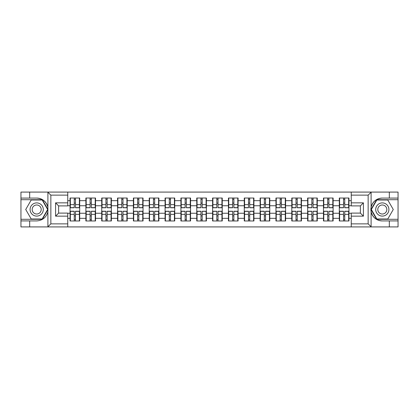 <?xml version="1.0" encoding="UTF-8"?>
<svg xmlns="http://www.w3.org/2000/svg" width="419" height="419" viewBox="0 0 419 419"><rect width="100%" height="100%" fill="white"/><g stroke="black" fill="none" stroke-linecap="round" stroke-linejoin="round"><path stroke-width="0.63" d="M367.793 226.915L398.05 226.915L398.05 199.701L376.655 199.701L370.998 209.5L376.655 219.299L398.05 219.299M67.758 226.915L351.242 226.915L351.242 213.103L360.382 213.103L360.382 205.897L351.242 205.897L351.242 192.085L67.758 192.085L67.758 205.897L58.618 205.897L58.618 213.103L67.758 213.103L67.758 226.915L47.714 226.915L50.851 223.866L67.758 223.866M47.714 226.915L20.95 226.915L20.95 220.923L29.681 220.923L29.681 226.915L51.207 226.915M348.959 215.947L348.655 215.947M339.615 215.947L339.311 215.947M339.311 203.053L339.615 203.053M348.655 203.053L348.959 203.053M348.959 201.733L348.655 201.733M339.615 201.733L339.311 201.733M339.311 217.267L339.615 217.267M348.655 217.267L348.959 217.267M333.121 215.947L332.812 215.947M323.777 215.947L323.473 215.947M323.473 203.053L323.777 203.053M332.812 203.053L333.121 203.053M333.121 201.733L332.812 201.733M323.777 201.733L323.473 201.733M323.473 217.267L323.777 217.267M332.812 217.267L333.121 217.267M317.277 215.947L316.974 215.947M307.939 215.947L307.635 215.947M307.635 203.053L307.939 203.053M316.974 203.053L317.277 203.053M317.277 201.733L316.974 201.733M307.939 201.733L307.635 201.733M307.635 217.267L307.939 217.267M316.974 217.267L317.277 217.267M301.439 215.947L301.135 215.947M292.101 215.947L291.792 215.947M291.792 203.053L292.101 203.053M301.135 203.053L301.439 203.053M301.439 201.733L301.135 201.733M292.101 201.733L291.792 201.733M291.792 217.267L292.101 217.267M301.135 217.267L301.439 217.267M285.601 215.947L285.297 215.947M276.257 215.947L275.953 215.947M275.953 203.053L276.257 203.053M285.297 203.053L285.601 203.053M285.601 201.733L285.297 201.733M276.257 201.733L275.953 201.733M275.953 217.267L276.257 217.267M285.297 217.267L285.601 217.267M269.763 215.947L269.454 215.947M260.419 215.947L260.115 215.947M260.115 203.053L260.419 203.053M269.454 203.053L269.763 203.053M269.763 201.733L269.454 201.733M260.419 201.733L260.115 201.733M260.115 217.267L260.419 217.267M269.454 217.267L269.763 217.267M253.919 215.947L253.615 215.947M244.581 215.947L244.277 215.947M244.277 203.053L244.581 203.053M253.615 203.053L253.919 203.053M253.919 201.733L253.615 201.733M244.581 201.733L244.277 201.733M244.277 217.267L244.581 217.267M253.615 217.267L253.919 217.267M238.081 215.947L237.777 215.947M228.743 215.947L228.439 215.947M228.439 203.053L228.743 203.053M237.777 203.053L238.081 203.053M238.081 201.733L237.777 201.733M228.743 201.733L228.439 201.733M228.439 217.267L228.743 217.267M237.777 217.267L238.081 217.267M222.243 215.947L221.939 215.947M212.899 215.947L212.595 215.947M212.595 203.053L212.899 203.053M221.939 203.053L222.243 203.053M222.243 201.733L221.939 201.733M212.899 201.733L212.595 201.733M212.595 217.267L212.899 217.267M221.939 217.267L222.243 217.267M206.405 215.947L206.101 215.947M197.061 215.947L196.757 215.947M196.757 203.053L197.061 203.053M206.101 203.053L206.405 203.053M206.405 201.733L206.101 201.733M197.061 201.733L196.757 201.733M196.757 217.267L197.061 217.267M206.101 217.267L206.405 217.267M190.561 215.947L190.257 215.947M181.223 215.947L180.919 215.947M180.919 203.053L181.223 203.053M190.257 203.053L190.561 203.053M190.561 201.733L190.257 201.733M181.223 201.733L180.919 201.733M180.919 217.267L181.223 217.267M190.257 217.267L190.561 217.267M174.723 215.947L174.419 215.947M165.385 215.947L165.081 215.947M165.081 203.053L165.385 203.053M174.419 203.053L174.723 203.053M174.723 201.733L174.419 201.733M165.385 201.733L165.081 201.733M165.081 217.267L165.385 217.267M174.419 217.267L174.723 217.267M158.885 215.947L158.581 215.947M149.546 215.947L149.237 215.947M149.237 203.053L149.546 203.053M158.581 203.053L158.885 203.053M158.885 201.733L158.581 201.733M149.546 201.733L149.237 201.733M149.237 217.267L149.546 217.267M158.581 217.267L158.885 217.267M143.047 215.947L142.743 215.947M133.703 215.947L133.399 215.947M133.399 203.053L133.703 203.053M142.743 203.053L143.047 203.053M143.047 201.733L142.743 201.733M133.703 201.733L133.399 201.733M133.399 217.267L133.703 217.267M142.743 217.267L143.047 217.267M127.208 215.947L126.899 215.947M117.865 215.947L117.561 215.947M117.561 203.053L117.865 203.053M126.899 203.053L127.208 203.053M127.208 201.733L126.899 201.733M117.865 201.733L117.561 201.733M117.561 217.267L117.865 217.267M126.899 217.267L127.208 217.267M111.365 215.947L111.061 215.947M102.027 215.947L101.723 215.947M101.723 203.053L102.027 203.053M111.061 203.053L111.365 203.053M111.365 201.733L111.061 201.733M102.027 201.733L101.723 201.733M101.723 217.267L102.027 217.267M111.061 217.267L111.365 217.267M95.527 215.947L95.223 215.947M86.188 215.947L85.879 215.947M85.879 203.053L86.188 203.053M95.223 203.053L95.527 203.053M95.527 201.733L95.223 201.733M86.188 201.733L85.879 201.733M85.879 217.267L86.188 217.267M95.223 217.267L95.527 217.267M351.242 200.664L348.959 200.664L348.959 198.025L339.311 198.025L339.311 205.745L333.121 205.745L333.121 213.255L339.311 213.255L339.311 205.745M351.242 218.336L348.959 218.336L348.959 220.975L339.311 220.975L339.311 218.336L333.121 218.336L333.121 220.975L323.473 220.975L323.473 218.336L317.277 218.336L317.277 220.975L307.635 220.975L307.635 218.336L301.439 218.336L301.439 220.975L291.792 220.975L291.792 218.336L285.601 218.336L285.601 220.975L275.953 220.975L275.953 218.336L269.763 218.336L269.763 220.975L260.115 220.975L260.115 218.336L253.919 218.336L253.919 220.975L244.277 220.975L244.277 218.336L238.081 218.336L238.081 220.975L228.439 220.975L228.439 218.336L222.243 218.336L222.243 220.975L212.595 220.975L212.595 218.336L206.405 218.336L206.405 220.975L196.757 220.975L196.757 218.336L190.561 218.336L190.561 220.975L180.919 220.975L180.919 218.336L174.723 218.336L174.723 220.975L165.081 220.975L165.081 218.336L158.885 218.336L158.885 220.975L149.237 220.975L149.237 218.336L143.047 218.336L143.047 220.975L133.399 220.975L133.399 218.336L127.208 218.336L127.208 220.975L117.561 220.975L117.561 218.336L111.365 218.336L111.365 220.975L101.723 220.975L101.723 218.336L95.527 218.336L95.527 220.975L85.879 220.975L85.879 218.336L79.689 218.336L79.689 220.975L70.041 220.975L70.041 218.336L67.758 218.336M67.758 200.664L70.041 200.664L70.041 205.745L67.758 205.745M339.311 200.664L333.121 200.664L333.121 198.025L323.473 198.025L323.473 200.664L317.277 200.664L317.277 198.025L307.635 198.025L307.635 200.664L301.439 200.664L301.439 198.025L291.792 198.025L291.792 200.664L285.601 200.664L285.601 198.025L275.953 198.025L275.953 200.664L269.763 200.664L269.763 198.025L260.115 198.025L260.115 200.664L253.919 200.664L253.919 198.025L244.277 198.025L244.277 200.664L238.081 200.664L238.081 198.025L228.439 198.025L228.439 200.664L222.243 200.664L222.243 198.025L212.595 198.025L212.595 200.664L206.405 200.664L206.405 198.025L196.757 198.025L196.757 200.664L190.561 200.664L190.561 198.025L180.919 198.025L180.919 200.664L174.723 200.664L174.723 198.025L165.081 198.025L165.081 200.664L158.885 200.664L158.885 198.025L149.237 198.025L149.237 200.664L143.047 200.664L143.047 198.025L133.399 198.025L133.399 200.664L127.208 200.664L127.208 198.025L117.561 198.025L117.561 200.664L111.365 200.664L111.365 198.025L101.723 198.025L101.723 200.664L95.527 200.664L95.527 198.025L85.879 198.025L85.879 200.664L79.689 200.664L79.689 198.025L70.041 198.025L70.041 200.664M339.311 213.255L339.311 218.336M333.121 213.255L333.121 218.336M333.121 200.664L333.121 205.745M317.277 213.255L323.473 213.255L323.473 205.745L317.277 205.745L317.277 218.336M323.473 213.255L323.473 218.336M323.473 200.664L323.473 205.745M317.277 200.664L317.277 205.745M301.439 213.255L307.635 213.255L307.635 205.745L301.439 205.745L301.439 218.336M307.635 213.255L307.635 218.336M307.635 200.664L307.635 205.745M301.439 200.664L301.439 205.745M285.601 213.255L291.792 213.255L291.792 205.745L285.601 205.745L285.601 218.336M291.792 213.255L291.792 218.336M291.792 200.664L291.792 205.745M285.601 200.664L285.601 205.745M269.763 213.255L275.953 213.255L275.953 205.745L269.763 205.745L269.763 218.336M275.953 213.255L275.953 218.336M275.953 200.664L275.953 205.745M269.763 200.664L269.763 205.745M253.919 213.255L260.115 213.255L260.115 205.745L253.919 205.745L253.919 218.336M260.115 213.255L260.115 218.336M260.115 200.664L260.115 205.745M253.919 200.664L253.919 205.745M238.081 213.255L244.277 213.255L244.277 205.745L238.081 205.745L238.081 218.336M244.277 213.255L244.277 218.336M244.277 200.664L244.277 205.745M238.081 200.664L238.081 205.745M222.243 213.255L228.439 213.255L228.439 205.745L222.243 205.745L222.243 218.336M228.439 213.255L228.439 218.336M228.439 200.664L228.439 205.745M222.243 200.664L222.243 205.745M206.405 213.255L212.595 213.255L212.595 205.745L206.405 205.745L206.405 218.336M212.595 213.255L212.595 218.336M212.595 200.664L212.595 205.745M206.405 200.664L206.405 205.745M190.561 213.255L196.757 213.255L196.757 205.745L190.561 205.745L190.561 218.336M196.757 213.255L196.757 218.336M196.757 200.664L196.757 205.745M190.561 200.664L190.561 205.745M174.723 213.255L180.919 213.255L180.919 205.745L174.723 205.745L174.723 218.336M180.919 213.255L180.919 218.336M180.919 200.664L180.919 205.745M174.723 200.664L174.723 205.745M158.885 213.255L165.081 213.255L165.081 205.745L158.885 205.745L158.885 218.336M165.081 213.255L165.081 218.336M165.081 200.664L165.081 205.745M158.885 200.664L158.885 205.745M143.047 213.255L149.237 213.255L149.237 205.745L143.047 205.745L143.047 218.336M149.237 213.255L149.237 218.336M149.237 200.664L149.237 205.745M143.047 200.664L143.047 205.745M127.208 213.255L133.399 213.255L133.399 205.745L127.208 205.745L127.208 218.336M133.399 213.255L133.399 218.336M133.399 200.664L133.399 205.745M127.208 200.664L127.208 205.745M111.365 213.255L117.561 213.255L117.561 205.745L111.365 205.745L111.365 218.336M117.561 213.255L117.561 218.336M117.561 200.664L117.561 205.745M111.365 200.664L111.365 205.745M95.527 213.255L101.723 213.255L101.723 205.745L95.527 205.745L95.527 218.336M101.723 213.255L101.723 218.336M101.723 200.664L101.723 205.745M95.527 200.664L95.527 205.745M79.689 213.255L85.879 213.255L85.879 205.745L79.689 205.745L79.689 218.336M85.879 213.255L85.879 218.336M85.879 200.664L85.879 205.745M79.689 200.664L79.689 205.745M79.689 215.947L79.385 215.947M70.345 215.947L70.041 215.947M70.041 203.053L70.345 203.053M79.385 203.053L79.689 203.053M79.689 201.733L79.385 201.733M70.345 201.733L70.041 201.733M70.041 217.267L70.345 217.267M79.385 217.267L79.689 217.267M67.758 213.255L70.041 213.255L70.041 205.745M70.041 213.255L70.041 218.336M51.207 192.085L20.95 192.085L20.95 219.299L42.345 219.299L48.002 209.5L42.345 199.701L20.95 199.701M351.242 205.745L348.959 205.745L348.959 213.255L351.242 213.255M348.959 213.255L348.959 218.336M348.959 200.664L348.959 205.745M79.385 198.025L79.385 207.772L75.472 207.772L75.472 198.025M74.257 198.025L74.257 207.772L70.345 207.772L70.345 198.025M74.257 199.344L75.472 199.344M75.472 203.105L74.257 203.105M70.345 220.975L70.345 211.228L74.257 211.228L74.257 220.975M75.472 220.975L75.472 211.228L79.385 211.228L79.385 220.975M75.472 219.656L74.257 219.656M74.257 215.895L75.472 215.895M33.389 203.786A6.599 6.599 0 0 0 30.975 212.8A6.599 6.599 0 0 0 39.988 215.214A6.599 6.599 0 0 0 42.403 206.2A6.599 6.599 0 0 0 33.389 203.786M34.431 205.588A4.52 4.52 0 0 0 32.776 211.757A4.52 4.52 0 0 0 38.946 213.412A4.52 4.52 0 0 0 40.601 207.243A4.52 4.52 0 0 0 34.431 205.588M47.651 209.5L42.167 218.996L31.205 218.996L25.727 209.5L31.205 200.004L42.167 200.004L47.651 209.5M385.611 203.786A6.599 6.599 0 0 0 376.597 206.2A6.599 6.599 0 0 0 379.012 215.214A6.599 6.599 0 0 0 388.025 212.8A6.599 6.599 0 0 0 385.611 203.786M384.569 205.588A4.52 4.52 0 0 0 378.399 207.243A4.52 4.52 0 0 0 380.054 213.412A4.52 4.52 0 0 0 386.224 211.757A4.52 4.52 0 0 0 384.569 205.588M387.795 218.996L376.833 218.996L371.349 209.5L376.833 200.004L387.795 200.004L393.273 209.5L387.795 218.996M29.681 220.923L36.689 220.923C42.586 220.483 46.32 217.409 47.897 211.71L47.897 207.29C46.32 201.591 42.586 198.517 36.689 198.077L20.95 198.077M20.95 220.923L20.95 219.299M67.758 195.134L50.851 195.134L47.714 192.085L29.681 192.085L29.681 198.077M47.714 192.085L67.758 192.085M36.689 198.077A11.423 11.423 0 0 1 47.897 207.29L47.897 192.174M58.618 205.897L55.575 202.848L67.758 202.848M67.758 216.152L55.575 216.152L58.618 213.103M351.242 192.085L371.286 192.085L368.149 195.134L351.242 195.134M389.319 198.077L389.319 192.085L398.05 192.085L398.05 198.077L382.311 198.077C376.414 198.517 372.68 201.591 371.103 207.29L371.103 211.71C372.68 217.409 376.414 220.483 382.311 220.923L398.05 220.923M371.286 192.085L389.319 192.085M398.05 198.077L398.05 199.701M351.242 223.866L368.149 223.866L371.286 226.915L389.319 226.915L389.319 220.923M371.286 226.915L351.242 226.915M363.425 216.152L360.382 213.103L360.382 205.897L363.425 202.848L363.425 216.152L351.242 216.152M382.311 220.923A11.423 11.423 0 0 1 370.888 209.5A11.423 11.423 0 0 1 382.311 198.077M95.223 198.025L95.223 207.772L91.316 207.772L91.316 198.025M90.095 198.025L90.095 207.772L86.188 207.772L86.188 198.025M90.095 199.344L91.316 199.344M91.316 203.105L90.095 203.105M111.061 198.025L111.061 207.772L107.154 207.772L107.154 198.025M105.934 198.025L105.934 207.772L102.027 207.772L102.027 198.025M105.934 199.344L107.154 199.344M107.154 203.105L105.934 203.105M126.899 198.025L126.899 207.772L122.992 207.772L122.992 198.025M121.772 198.025L121.772 207.772L117.865 207.772L117.865 198.025M121.772 199.344L122.992 199.344M122.992 203.105L121.772 203.105M142.743 198.025L142.743 207.772L138.83 207.772L138.83 198.025M137.615 198.025L137.615 207.772L133.703 207.772L133.703 198.025M137.615 199.344L138.83 199.344M138.83 203.105L137.615 203.105M158.581 198.025L158.581 207.772L154.674 207.772L154.674 198.025M153.454 198.025L153.454 207.772L149.546 207.772L149.546 198.025M153.454 199.344L154.674 199.344M154.674 203.105L153.454 203.105M86.188 220.975L86.188 211.228L90.095 211.228L90.095 220.975M91.316 220.975L91.316 211.228L95.223 211.228L95.223 220.975M91.316 219.656L90.095 219.656M90.095 215.895L91.316 215.895M102.027 220.975L102.027 211.228L105.934 211.228L105.934 220.975M107.154 220.975L107.154 211.228L111.061 211.228L111.061 220.975M107.154 219.656L105.934 219.656M105.934 215.895L107.154 215.895M117.865 220.975L117.865 211.228L121.772 211.228L121.772 220.975M122.992 220.975L122.992 211.228L126.899 211.228L126.899 220.975M122.992 219.656L121.772 219.656M121.772 215.895L122.992 215.895M133.703 220.975L133.703 211.228L137.615 211.228L137.615 220.975M138.83 220.975L138.83 211.228L142.743 211.228L142.743 220.975M138.83 219.656L137.615 219.656M137.615 215.895L138.83 215.895M149.546 220.975L149.546 211.228L153.454 211.228L153.454 220.975M154.674 220.975L154.674 211.228L158.581 211.228L158.581 220.975M154.674 219.656L153.454 219.656M153.454 215.895L154.674 215.895M174.419 198.025L174.419 207.772L170.512 207.772L170.512 198.025M169.292 198.025L169.292 207.772L165.385 207.772L165.385 198.025M169.292 199.344L170.512 199.344M170.512 203.105L169.292 203.105M165.385 220.975L165.385 211.228L169.292 211.228L169.292 220.975M170.512 220.975L170.512 211.228L174.419 211.228L174.419 220.975M170.512 219.656L169.292 219.656M169.292 215.895L170.512 215.895M190.257 198.025L190.257 207.772L186.35 207.772L186.35 198.025M185.13 198.025L185.13 207.772L181.223 207.772L181.223 198.025M185.13 199.344L186.35 199.344M186.35 203.105L185.13 203.105M181.223 220.975L181.223 211.228L185.13 211.228L185.13 220.975M186.35 220.975L186.35 211.228L190.257 211.228L190.257 220.975M186.35 219.656L185.13 219.656M185.13 215.895L186.35 215.895M206.101 198.025L206.101 207.772L202.188 207.772L202.188 198.025M200.973 198.025L200.973 207.772L197.061 207.772L197.061 198.025M200.973 199.344L202.188 199.344M202.188 203.105L200.973 203.105M197.061 220.975L197.061 211.228L200.973 211.228L200.973 220.975M202.188 220.975L202.188 211.228L206.101 211.228L206.101 220.975M202.188 219.656L200.973 219.656M200.973 215.895L202.188 215.895M221.939 198.025L221.939 207.772L218.027 207.772L218.027 198.025M216.812 198.025L216.812 207.772L212.899 207.772L212.899 198.025M216.812 199.344L218.027 199.344M218.027 203.105L216.812 203.105M212.899 220.975L212.899 211.228L216.812 211.228L216.812 220.975M218.027 220.975L218.027 211.228L221.939 211.228L221.939 220.975M218.027 219.656L216.812 219.656M216.812 215.895L218.027 215.895M237.777 198.025L237.777 207.772L233.87 207.772L233.87 198.025M232.65 198.025L232.65 207.772L228.743 207.772L228.743 198.025M232.65 199.344L233.87 199.344M233.87 203.105L232.65 203.105M228.743 220.975L228.743 211.228L232.65 211.228L232.65 220.975M233.87 220.975L233.87 211.228L237.777 211.228L237.777 220.975M233.87 219.656L232.65 219.656M232.65 215.895L233.87 215.895M253.615 198.025L253.615 207.772L249.708 207.772L249.708 198.025M248.488 198.025L248.488 207.772L244.581 207.772L244.581 198.025M248.488 199.344L249.708 199.344M249.708 203.105L248.488 203.105M244.581 220.975L244.581 211.228L248.488 211.228L248.488 220.975M249.708 220.975L249.708 211.228L253.615 211.228L253.615 220.975M249.708 219.656L248.488 219.656M248.488 215.895L249.708 215.895M269.454 198.025L269.454 207.772L265.546 207.772L265.546 198.025M264.326 198.025L264.326 207.772L260.419 207.772L260.419 198.025M264.326 199.344L265.546 199.344M265.546 203.105L264.326 203.105M260.419 220.975L260.419 211.228L264.326 211.228L264.326 220.975M265.546 220.975L265.546 211.228L269.454 211.228L269.454 220.975M265.546 219.656L264.326 219.656M264.326 215.895L265.546 215.895M285.297 198.025L285.297 207.772L281.385 207.772L281.385 198.025M280.17 198.025L280.17 207.772L276.257 207.772L276.257 198.025M280.17 199.344L281.385 199.344M281.385 203.105L280.17 203.105M276.257 220.975L276.257 211.228L280.17 211.228L280.17 220.975M281.385 220.975L281.385 211.228L285.297 211.228L285.297 220.975M281.385 219.656L280.17 219.656M280.17 215.895L281.385 215.895M301.135 198.025L301.135 207.772L297.228 207.772L297.228 198.025M296.008 198.025L296.008 207.772L292.101 207.772L292.101 198.025M296.008 199.344L297.228 199.344M297.228 203.105L296.008 203.105M292.101 220.975L292.101 211.228L296.008 211.228L296.008 220.975M297.228 220.975L297.228 211.228L301.135 211.228L301.135 220.975M297.228 219.656L296.008 219.656M296.008 215.895L297.228 215.895M316.974 198.025L316.974 207.772L313.066 207.772L313.066 198.025M311.846 198.025L311.846 207.772L307.939 207.772L307.939 198.025M311.846 199.344L313.066 199.344M313.066 203.105L311.846 203.105M307.939 220.975L307.939 211.228L311.846 211.228L311.846 220.975M313.066 220.975L313.066 211.228L316.974 211.228L316.974 220.975M313.066 219.656L311.846 219.656M311.846 215.895L313.066 215.895M332.812 198.025L332.812 207.772L328.905 207.772L328.905 198.025M327.684 198.025L327.684 207.772L323.777 207.772L323.777 198.025M327.684 199.344L328.905 199.344M328.905 203.105L327.684 203.105M323.777 220.975L323.777 211.228L327.684 211.228L327.684 220.975M328.905 220.975L328.905 211.228L332.812 211.228L332.812 220.975M328.905 219.656L327.684 219.656M327.684 215.895L328.905 215.895M348.655 198.025L348.655 207.772L344.743 207.772L344.743 198.025M343.528 198.025L343.528 207.772L339.615 207.772L339.615 198.025M343.528 199.344L344.743 199.344M344.743 203.105L343.528 203.105M339.615 220.975L339.615 211.228L343.528 211.228L343.528 220.975M344.743 220.975L344.743 211.228L348.655 211.228L348.655 220.975M344.743 219.656L343.528 219.656M343.528 215.895L344.743 215.895M74.257 204.64L70.345 204.64M74.257 207.646L70.345 207.646M79.385 204.64L75.472 204.64M79.385 207.646L75.472 207.646M75.472 214.36L79.385 214.36M75.472 211.354L79.385 211.354M70.345 214.36L74.257 214.36M70.345 211.354L74.257 211.354M47.897 226.826L47.897 211.71M50.851 195.134L50.851 223.866M55.575 216.152L55.575 202.848M371.103 192.174L371.103 207.29M371.103 211.71L371.103 226.826M368.149 223.866L368.149 195.134M351.242 202.848L363.425 202.848M90.095 204.64L86.188 204.64M90.095 207.646L86.188 207.646M95.223 204.64L91.316 204.64M95.223 207.646L91.316 207.646M105.934 204.64L102.027 204.64M105.934 207.646L102.027 207.646M111.061 204.64L107.154 204.64M111.061 207.646L107.154 207.646M121.772 204.64L117.865 204.64M121.772 207.646L117.865 207.646M126.899 204.64L122.992 204.64M126.899 207.646L122.992 207.646M137.615 204.64L133.703 204.64M137.615 207.646L133.703 207.646M142.743 204.64L138.83 204.64M142.743 207.646L138.83 207.646M153.454 204.64L149.546 204.64M153.454 207.646L149.546 207.646M158.581 204.64L154.674 204.64M158.581 207.646L154.674 207.646M91.316 214.36L95.223 214.36M91.316 211.354L95.223 211.354M86.188 214.36L90.095 214.36M86.188 211.354L90.095 211.354M107.154 214.36L111.061 214.36M107.154 211.354L111.061 211.354M102.027 214.36L105.934 214.36M102.027 211.354L105.934 211.354M122.992 214.36L126.899 214.36M122.992 211.354L126.899 211.354M117.865 214.36L121.772 214.36M117.865 211.354L121.772 211.354M138.83 214.36L142.743 214.36M138.83 211.354L142.743 211.354M133.703 214.36L137.615 214.36M133.703 211.354L137.615 211.354M154.674 214.36L158.581 214.36M154.674 211.354L158.581 211.354M149.546 214.36L153.454 214.36M149.546 211.354L153.454 211.354M169.292 204.64L165.385 204.64M169.292 207.646L165.385 207.646M174.419 204.64L170.512 204.64M174.419 207.646L170.512 207.646M170.512 214.36L174.419 214.36M170.512 211.354L174.419 211.354M165.385 214.36L169.292 214.36M165.385 211.354L169.292 211.354M185.13 204.64L181.223 204.64M185.13 207.646L181.223 207.646M190.257 204.64L186.35 204.64M190.257 207.646L186.35 207.646M186.35 214.36L190.257 214.36M186.35 211.354L190.257 211.354M181.223 214.36L185.13 214.36M181.223 211.354L185.13 211.354M200.973 204.64L197.061 204.64M200.973 207.646L197.061 207.646M206.101 204.64L202.188 204.64M206.101 207.646L202.188 207.646M202.188 214.36L206.101 214.36M202.188 211.354L206.101 211.354M197.061 214.36L200.973 214.36M197.061 211.354L200.973 211.354M216.812 204.64L212.899 204.64M216.812 207.646L212.899 207.646M221.939 204.64L218.027 204.64M221.939 207.646L218.027 207.646M218.027 214.36L221.939 214.36M218.027 211.354L221.939 211.354M212.899 214.36L216.812 214.36M212.899 211.354L216.812 211.354M232.65 204.64L228.743 204.64M232.65 207.646L228.743 207.646M237.777 204.64L233.87 204.64M237.777 207.646L233.87 207.646M233.87 214.36L237.777 214.36M233.87 211.354L237.777 211.354M228.743 214.36L232.65 214.36M228.743 211.354L232.65 211.354M248.488 204.64L244.581 204.64M248.488 207.646L244.581 207.646M253.615 204.64L249.708 204.64M253.615 207.646L249.708 207.646M249.708 214.36L253.615 214.36M249.708 211.354L253.615 211.354M244.581 214.36L248.488 214.36M244.581 211.354L248.488 211.354M264.326 204.64L260.419 204.64M264.326 207.646L260.419 207.646M269.454 204.64L265.546 204.64M269.454 207.646L265.546 207.646M265.546 214.36L269.454 214.36M265.546 211.354L269.454 211.354M260.419 214.36L264.326 214.36M260.419 211.354L264.326 211.354M280.17 204.64L276.257 204.64M280.17 207.646L276.257 207.646M285.297 204.64L281.385 204.64M285.297 207.646L281.385 207.646M281.385 214.36L285.297 214.36M281.385 211.354L285.297 211.354M276.257 214.36L280.17 214.36M276.257 211.354L280.17 211.354M296.008 204.64L292.101 204.64M296.008 207.646L292.101 207.646M301.135 204.64L297.228 204.64M301.135 207.646L297.228 207.646M297.228 214.36L301.135 214.36M297.228 211.354L301.135 211.354M292.101 214.36L296.008 214.36M292.101 211.354L296.008 211.354M311.846 204.64L307.939 204.64M311.846 207.646L307.939 207.646M316.974 204.64L313.066 204.64M316.974 207.646L313.066 207.646M313.066 214.36L316.974 214.36M313.066 211.354L316.974 211.354M307.939 214.36L311.846 214.36M307.939 211.354L311.846 211.354M327.684 204.64L323.777 204.64M327.684 207.646L323.777 207.646M332.812 204.64L328.905 204.64M332.812 207.646L328.905 207.646M328.905 214.36L332.812 214.36M328.905 211.354L332.812 211.354M323.777 214.36L327.684 214.36M323.777 211.354L327.684 211.354M343.528 204.64L339.615 204.64M343.528 207.646L339.615 207.646M348.655 204.64L344.743 204.64M348.655 207.646L344.743 207.646M344.743 214.36L348.655 214.36M344.743 211.354L348.655 211.354M339.615 214.36L343.528 214.36M339.615 211.354L343.528 211.354"/></g></svg>
